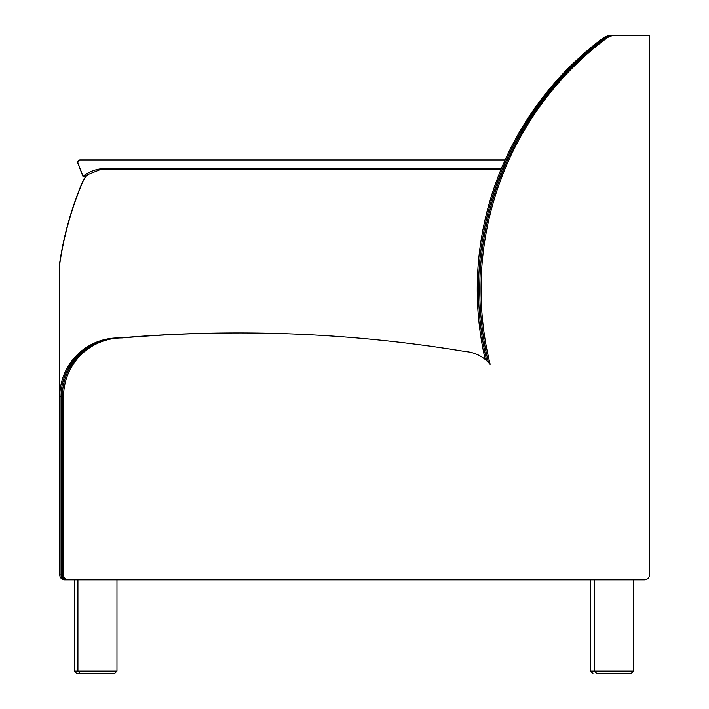 <?xml version="1.0" encoding="UTF-8"?>
<svg xmlns="http://www.w3.org/2000/svg" width="709" height="709" viewBox="0 0 709 709"><rect width="100%" height="100%" fill="white"/><g stroke="black" fill="none" stroke-linecap="round" stroke-linejoin="round"><path stroke-width="1.06" d="M611.397 35.45A14.65 14.65 90 0 0 602.606 38.383L603.873 38.383A14.65 14.65 -90 0 1 612.665 35.45L611.397 35.45M646.9 35.45L612.665 35.45A14.65 14.65 90 0 0 603.873 38.383A313.662 313.662 90 0 0 486.791 360.819A313.662 313.662 -90 0 1 603.873 38.383L605.14 38.383A14.65 14.65 -90 0 1 613.932 35.45L612.665 35.45M237.453 332.955A1382.701 1382.692 90 0 0 119.67 337.927A58.59 58.59 90 0 0 61.045 396.508L61.045 574.928A4.883 4.883 90 0 0 65.928 579.811A4.883 4.883 -90 0 1 61.045 574.928L61.045 396.508A58.59 58.59 -90 0 1 119.626 337.927L118.368 337.927A58.59 58.59 -90 0 0 59.778 396.508L59.778 574.928A4.883 4.883 90 0 0 64.661 579.811L67.187 579.811A4.883 4.883 -90 0 1 62.303 574.928A4.883 4.883 90 0 0 67.187 579.811L68.454 579.811A4.883 4.883 -90 0 1 63.571 574.928L62.303 574.928L62.303 396.508L62.303 574.928L59.778 574.928M116.976 579.811L594.461 579.811L116.976 579.811L116.976 671.113L74.339 671.113L76.785 673.55L80.365 673.55L76.785 673.55M485.204 359.436A313.662 313.662 -90 0 1 602.606 38.383M648.168 35.45L613.932 35.45A14.65 14.65 90 0 0 605.14 38.383A313.662 313.662 90 0 0 488.439 362.459A313.662 313.662 -90 0 1 605.14 38.383L606.399 38.383A14.65 14.65 -90 0 1 615.19 35.45L613.932 35.45M238.72 332.955A1382.701 1382.692 90 0 0 120.938 337.927A58.59 58.59 90 0 0 62.303 396.508A58.59 58.59 -90 0 1 120.893 337.927L119.626 337.927M65.928 579.811L67.187 579.811M68.454 579.811L644.543 579.811A4.883 4.883 -90 0 0 649.426 574.928L649.426 35.45L615.19 35.45M606.399 38.383A313.662 313.662 90 0 0 490.149 364.275L490.087 364.329A34.918 34.918 90 0 0 465.804 351.62A1382.701 1382.692 90 0 0 122.205 337.927A58.59 58.59 90 0 0 63.571 396.508L63.571 574.928M100.093 169.708L87.916 174.591A19.533 19.533 90 0 0 82.873 181.584A333.567 333.558 90 0 0 59.778 263.686L59.574 263.686A333.567 333.558 -90 0 1 82.669 181.584A19.533 19.533 -90 0 1 87.561 174.724M500.909 169.708L100.306 169.708M59.574 263.686L59.574 570.045A9.766 9.766 90 0 0 59.778 572.057M59.778 263.686L59.574 570.045M631.072 673.55L596.898 673.55L631.072 673.55L633.518 671.113L633.518 579.811M77.919 579.811L77.919 671.113L80.365 673.55L114.539 673.55L116.976 671.113M90.123 673.55L104.772 673.55M501.414 168.494L106.421 168.494L106.412 169.708A36.496 36.496 -90 0 0 105.65 169.708L106.031 169.708M106.421 168.494A37.719 37.71 90 0 0 83.077 176.275L84.77 176.541A36.496 36.496 -90 0 1 88.164 174.379L83.892 176.771M83.077 176.275A1.223 1.223 -90 0 1 82.926 175.983L78.043 163.265A2.437 2.437 -90 0 1 80.321 159.95L505.127 159.95M82.926 175.983L82.749 175.983A1.223 1.223 90 0 0 82.909 176.275L84.61 176.541M82.749 175.983L77.875 163.265A2.437 2.437 -90 0 1 80.152 159.95L80.321 159.95M63.571 396.508L59.778 396.508M633.518 671.113L590.526 671.113L592.972 673.55M122.161 337.927L120.893 337.927M74.339 671.113L74.339 579.811M590.526 671.113L590.526 579.811M594.461 579.811L594.461 671.113L596.898 673.55"/></g></svg>
